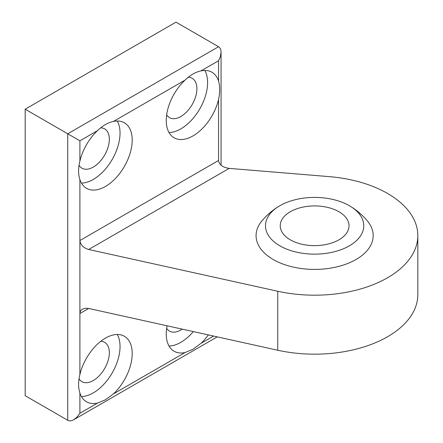 <?xml version="1.0" encoding="UTF-8"?>
<svg xmlns="http://www.w3.org/2000/svg" width="443" height="443" viewBox="0 0 443 443"><rect width="100%" height="100%" fill="white"/><g stroke="black" fill="none" stroke-linecap="round" stroke-linejoin="round"><path stroke-width="0.66" d="M97.466 403.119L105.318 399.846L113.419 393.91A37.838 21.845 120 0 0 124.361 336.254A37.838 21.845 120 0 0 79.901 374.562C78.145 381.534 78.145 387.675 79.901 392.98A37.838 21.845 120 0 0 86.523 401.795A37.838 21.845 120 0 0 97.466 403.119L79.901 413.258L77.115 417.024L73.82 419.682C71.461 421 69.435 421.199 67.74 420.28L25.173 395.704L25.173 109.216L67.74 133.792L67.74 420.28M167.083 325.788A37.838 21.845 120 0 0 174.088 351.238A37.838 21.845 120 0 0 185.036 352.562L192.888 349.294L200.984 343.353A37.838 21.845 120 0 0 208.36 334.908M417.827 235.61A103.197 59.578 0 0 1 277.744 291.256L88.7 249.492C83.367 247.886 80.432 244.901 79.901 240.527L79.901 313.55C79.939 311.634 80.803 310.166 82.481 309.153L85.333 308.262L88.7 308.472L277.744 350.236A103.197 59.578 180 0 0 417.827 294.595L417.827 235.61A103.197 59.578 0 0 0 329.221 176.63L229.192 168.379C222.74 167.421 219.191 164.785 218.549 160.477L218.549 99.47C220.038 92.338 220.038 86.202 218.549 81.052A37.838 21.845 120 0 0 211.926 72.237A37.838 21.845 120 0 0 200.984 70.908C195.557 72.021 190.235 75.088 185.036 80.117A37.838 21.845 120 0 0 174.088 137.773A37.838 21.845 120 0 0 193.01 135.901A37.838 21.845 120 0 0 218.549 99.47M79.901 161.097C78.145 168.074 78.145 174.215 79.901 179.515A37.838 21.845 120 0 0 86.523 188.33A37.838 21.845 120 0 0 105.445 186.459A37.838 21.845 120 0 0 130.164 153.112A37.838 21.845 120 0 0 124.361 122.794A37.838 21.845 120 0 0 113.419 121.465C107.987 122.573 102.671 125.646 97.466 130.674A37.838 21.845 120 0 0 79.901 161.097L79.901 140.819L67.74 133.792L218.549 46.725C220.188 47.733 221.029 49.594 221.068 52.291L220.415 56.471L218.549 60.769L218.549 81.052M218.549 46.725L175.982 22.15L25.173 109.216M279.212 206.117A68.798 68.798 0 0 0 261.935 220.863A58.554 33.806 0 0 0 273.226 259.515A58.554 33.806 0 0 0 348.575 263.153A58.554 33.806 0 0 0 367.319 220.863A68.798 68.798 0 0 0 350.048 206.117A49.134 28.369 0 0 0 279.212 206.117A49.134 28.369 0 0 0 279.887 245.837A49.134 28.369 0 0 0 349.029 246.031A49.134 28.369 0 0 0 350.048 206.117M338.95 211.737A34.399 19.857 180 0 1 349.029 225.78A34.399 19.857 180 0 1 327.792 244.126A34.399 19.857 180 0 1 290.303 239.824A34.399 19.857 180 0 1 280.231 225.78A34.399 19.857 180 0 1 301.467 207.429A34.399 19.857 180 0 1 338.95 211.737M100.716 127.817A22.704 13.107 -60 0 1 104.631 128.88A22.704 13.107 -60 0 1 108.114 147.07A22.704 13.107 -60 0 1 93.279 167.077A22.704 13.107 -60 0 1 81.927 168.202A22.704 13.107 -60 0 1 79.053 165.339M117.279 121.022A37.838 21.845 -60 0 1 93.279 179.437A37.838 21.845 -60 0 1 81.446 183.081M204.843 70.465A37.838 21.845 -60 0 1 180.849 128.88A37.838 21.845 -60 0 1 169.01 132.523M188.286 77.265A22.704 13.107 -60 0 1 192.201 78.322A22.704 13.107 -60 0 1 195.679 96.513A22.704 13.107 -60 0 1 180.849 116.52A22.704 13.107 -60 0 1 169.497 117.644A22.704 13.107 -60 0 1 166.662 114.848M182.206 329.132A22.704 13.107 -60 0 1 180.849 329.985A22.704 13.107 -60 0 1 169.497 331.109A22.704 13.107 -60 0 1 166.662 328.313M193.314 331.585A37.838 21.845 -60 0 1 180.849 342.339A37.838 21.845 -60 0 1 169.01 345.989M100.794 341.282A22.704 13.107 -60 0 1 104.631 342.339A22.704 13.107 -60 0 1 108.114 360.53A22.704 13.107 -60 0 1 93.279 380.537A22.704 13.107 -60 0 1 81.927 381.661A22.704 13.107 -60 0 1 79.053 378.798M117.279 334.482A37.838 21.845 -60 0 1 93.279 392.897A37.838 21.845 -60 0 1 81.446 396.54M200.984 343.353L213.604 336.065M113.419 393.91L185.036 352.562M88.7 308.472L79.901 313.55L79.901 374.562M79.901 179.515L79.901 240.527L218.549 160.477M79.901 392.98L79.901 413.258M200.984 70.908L218.549 60.769M79.901 140.819L97.466 130.674M113.419 121.465L185.036 80.117M277.744 291.256L277.744 350.236M88.7 249.492L229.192 168.379M73.82 419.682L217.247 336.874M221.068 52.291L221.068 165.222"/></g></svg>
